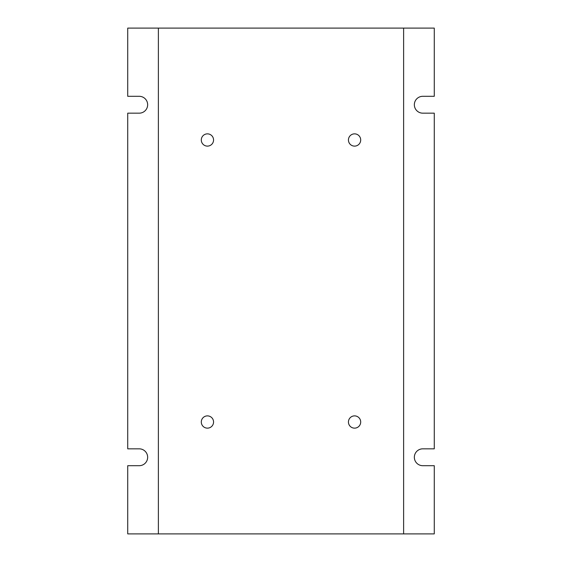 <?xml version="1.0" encoding="UTF-8"?>
<svg xmlns="http://www.w3.org/2000/svg" width="562" height="562" viewBox="0 0 562 562"><rect width="100%" height="100%" fill="white"/><g stroke="black" fill="none" stroke-linecap="round" stroke-linejoin="round"><path stroke-width="0.84" d="M213.56 422.013A6.133 6.133 0 0 0 204.364 416.702A6.133 6.133 0 0 0 204.364 427.324A6.133 6.133 0 0 0 213.56 422.013M213.56 139.987A6.133 6.133 0 0 0 204.364 134.676A6.133 6.133 0 0 0 204.364 145.298A6.133 6.133 0 0 0 213.56 139.987M158.379 28.1L403.621 28.1L403.621 533.9L127.729 533.9L127.729 465.694L139.221 465.694A8.43 8.43 0 0 0 147.651 457.264A8.43 8.43 0 0 0 139.221 448.834L127.729 448.834L127.729 113.166L139.221 113.166A8.43 8.43 0 0 0 147.651 104.736A8.43 8.43 0 0 0 139.221 96.306L127.729 96.306L127.729 28.1L158.379 28.1L158.379 533.9M360.699 422.013A6.133 6.133 0 0 0 351.503 416.702A6.133 6.133 0 0 0 351.503 427.324A6.133 6.133 0 0 0 360.699 422.013M360.699 139.987A6.133 6.133 0 0 1 351.503 145.298A6.133 6.133 0 0 1 351.503 134.676A6.133 6.133 0 0 1 360.699 139.987M403.621 28.1L434.271 28.1L434.271 96.306L422.779 96.306A8.43 8.43 0 0 0 414.349 104.736A8.43 8.43 0 0 0 422.779 113.166L434.271 113.166L434.271 448.834L422.779 448.834A8.43 8.43 0 0 0 414.349 457.264A8.43 8.43 0 0 0 422.779 465.694L434.271 465.694L434.271 533.9L403.621 533.9"/></g></svg>
